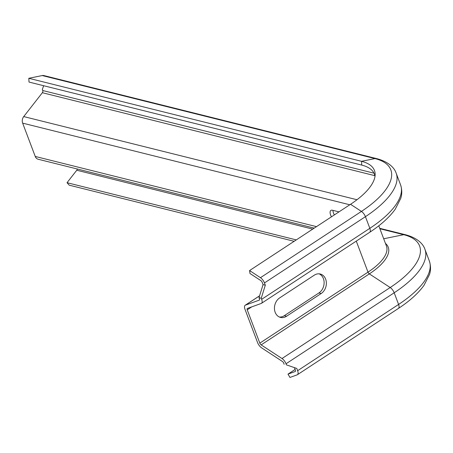 <?xml version="1.0" encoding="UTF-8"?>
<svg xmlns="http://www.w3.org/2000/svg" width="453" height="453" viewBox="0 0 453 453"><rect width="100%" height="100%" fill="white"/><g stroke="black" fill="none" stroke-linecap="round" stroke-linejoin="round"><path stroke-width="0.68" d="M284.161 364.291L283.754 363.215A1.937 0.878 -123.3 0 0 282.423 361.466L261.568 347.825A5.81 2.639 56.7 0 1 257.564 342.576L244.982 309.269A5.81 2.639 56.7 0 1 245.181 305.254A5.81 2.639 56.7 0 1 245.435 305.129L259.246 300.141A1.937 0.878 -123.3 0 0 259.331 300.096A1.937 0.878 -123.3 0 0 259.399 298.759L258.991 297.678L261.245 298.244L261.653 299.32A5.81 2.639 56.7 0 1 261.46 303.334A5.81 2.639 56.7 0 1 261.2 303.459L247.389 308.448A1.937 0.878 -123.3 0 0 247.304 308.493A1.937 0.878 -123.3 0 0 247.236 309.829L259.824 343.136A1.937 0.878 -123.3 0 0 261.154 344.886L282.009 358.527A5.81 2.639 56.7 0 1 286.013 363.776L286.421 364.858L296.777 368.448L286.421 364.858M258.991 297.678L263.057 284.62L265.311 285.18L261.245 298.244M265.311 285.18L264.461 282.932A5.81 2.639 56.7 0 0 260.464 277.683L249.569 270.56L249.982 273.493L260.871 280.617A1.937 0.878 56.7 0 1 262.208 282.366L263.057 284.62M319.144 273.844A10.651 8.516 -76 0 1 324.116 282.831A10.651 8.516 -76 0 1 318.923 292.955L284.303 315.673A10.651 8.516 -76 0 1 279.416 317.032M296.777 368.448L297.627 370.701A5.81 2.639 56.7 0 1 297.428 374.71A5.81 2.639 56.7 0 1 297.174 374.841L289.96 377.445L288.006 374.121L295.22 371.517A1.937 0.878 56.7 0 0 295.305 371.477A1.937 0.878 56.7 0 0 295.373 370.141L294.518 367.887M279.637 297.915L314.252 275.197A10.651 8.516 -76 0 1 320.294 274.025A10.651 8.516 -76 0 1 326.358 282.683A10.651 8.516 -76 0 1 321.177 293.516L286.562 316.239A10.651 8.516 -76 0 1 280.52 317.411A10.651 8.516 -76 0 1 274.456 308.753A10.651 8.516 -76 0 1 279.637 297.915M249.569 270.56L350.537 204.292A67.763 26.642 -20.7 0 0 375.141 174.66A67.763 26.642 -20.7 0 0 361.545 161.313L28.811 78.29L42.225 75.555A5.81 4.643 -76 0 1 43.924 75.583L376.658 158.612A5.81 4.643 -76 0 0 374.959 158.578L42.225 75.555M374.982 176.466A66.438 26.121 -20.7 0 0 361.737 165.09L29.009 82.067L28.811 78.29M43.664 85.719L42.322 89.445L42.729 90.521A1.937 1.546 104 0 1 42.372 92.712L23.726 116.574A5.81 4.643 -76 0 0 22.65 123.137L35.238 156.444A5.81 4.643 -76 0 0 38.154 159.241L314.223 228.125M338.986 211.874L332.4 210.232A6.778 3.075 -123.3 0 0 330.888 210.396A6.778 3.075 -123.3 0 0 331.466 216.811M77.248 168.992A1.937 1.546 -76 0 1 76.772 170.232L67.033 182.695L69.201 185.175L294.144 241.302M296.285 239.897L67.033 182.695M288.006 374.121L295.113 369.461M332.972 210.373A6.778 3.075 -123.3 0 0 334.348 214.915M245.435 305.129L259.558 295.86M286.013 363.776L394.189 292.78L398.595 304.439A5.81 2.639 56.7 0 1 398.397 308.448L297.428 374.71M297.627 370.701L398.595 304.439A87.123 34.252 -20.7 0 0 429.336 260.973C431.669 268.267 429.903 273.131 429.506 274.512L424.008 285.328C418.261 293.312 409.722 301.019 398.397 308.448M282.009 358.527L390.186 287.53A5.81 2.639 56.7 0 1 394.189 292.78A87.123 34.252 -20.7 0 0 424.931 249.32C423.442 244.563 418.147 238.068 405.418 234.722L379.739 228.318M261.154 344.886L369.337 273.889L390.186 287.53A83.301 32.746 -20.7 0 0 403.719 234.694A5.81 4.643 -76 0 1 405.418 234.722M259.824 343.136L368 272.14A1.937 0.878 -123.3 0 0 369.337 273.889A53.55 21.053 -20.7 0 0 385.424 243.357M247.236 309.829L251.726 306.885M356.273 241.104L368 272.14A52.276 20.549 -20.7 0 0 386.449 246.064L378.787 225.792M261.653 299.32L369.835 228.323A5.81 2.639 56.7 0 1 369.637 232.338L261.46 303.334M264.461 282.932L365.429 216.67L369.835 228.323A87.123 34.252 -20.7 0 0 400.577 184.864C402.91 192.157 401.137 197.015 400.741 198.403L395.248 209.212C389.501 217.202 380.962 224.909 369.637 232.338M350.537 204.292L361.426 211.415A83.301 32.746 -20.7 0 0 374.959 158.578L361.545 161.313L361.737 165.09M260.464 277.683L361.426 211.415A5.81 2.639 56.7 0 1 365.429 216.67A87.123 34.252 -20.7 0 0 396.171 173.205C394.682 168.454 389.387 161.959 376.658 158.612M383.691 238.771L403.719 234.694L379.903 228.748M374.002 173.188L42.729 90.521M374.852 175.673L42.372 92.712M356.987 199.733L23.726 116.574M349.807 204.773L22.65 123.137M316.505 226.63L35.238 156.444M312.729 229.11L76.772 170.232M318.923 292.955L321.177 293.516M284.303 315.673L286.562 316.239M245.181 305.254L259.575 295.809M429.336 260.973L424.931 249.32M400.577 184.864L396.171 173.205"/></g></svg>
